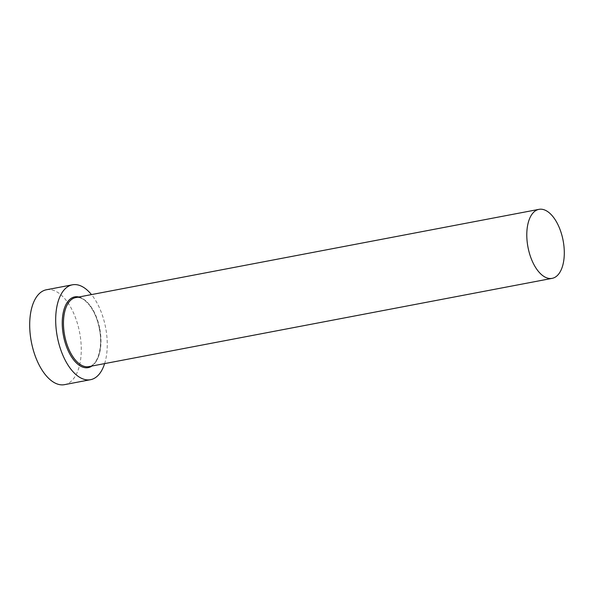 <?xml version="1.0" encoding="UTF-8"?>
<svg xmlns="http://www.w3.org/2000/svg" width="594" height="594" viewBox="0 0 594 594"><rect width="100%" height="100%" fill="white"/><g stroke="black" fill="none" stroke-linecap="round" stroke-linejoin="round"><path stroke-width="0.45" stroke-dasharray="2.97 2.23" d="M104.626 363.602A48.3 24.584 79.2 0 0 105.361 326.336A48.3 24.584 79.2 0 0 91.476 294.594M64.523 384.652A48.3 24.584 79.2 0 0 79.373 331.281A48.3 24.584 79.2 0 0 46.443 289.761M78.854 297A36.004 18.325 -100.8 0 1 99.28 327.843A36.004 18.325 -100.8 0 1 91.996 366.008M99.592 327.806A35.128 17.879 79.2 0 0 75.646 297.609C83.91 295.3 95.701 309.437 99.161 327.873C103.423 346.881 97.676 365.741 88.788 366.624A35.128 17.879 79.2 0 0 99.592 327.806"/><path stroke-width="0.89" d="M528.17 248.158A35.128 17.879 79.2 0 0 552.123 278.356A35.128 17.879 79.2 0 0 562.919 239.545A35.128 17.879 79.2 0 0 538.973 209.348A35.128 17.879 79.2 0 0 528.17 248.158M91.476 294.594A48.3 24.584 79.2 0 0 72.438 284.808A48.3 24.584 79.2 0 0 57.581 338.179A48.3 24.584 79.2 0 0 90.511 379.7A48.3 24.584 79.2 0 0 104.626 363.602M72.438 284.808L46.443 289.761A48.3 24.584 79.2 0 0 31.593 343.132A48.3 24.584 79.2 0 0 64.523 384.652L90.511 379.7M91.996 366.008A36.004 18.325 -100.8 0 1 63.662 336.672A36.004 18.325 -100.8 0 1 78.854 297M538.973 209.348L75.646 297.609A35.128 17.879 79.2 0 0 64.843 336.427A35.128 17.879 79.2 0 0 88.788 366.624L552.123 278.356"/></g></svg>
